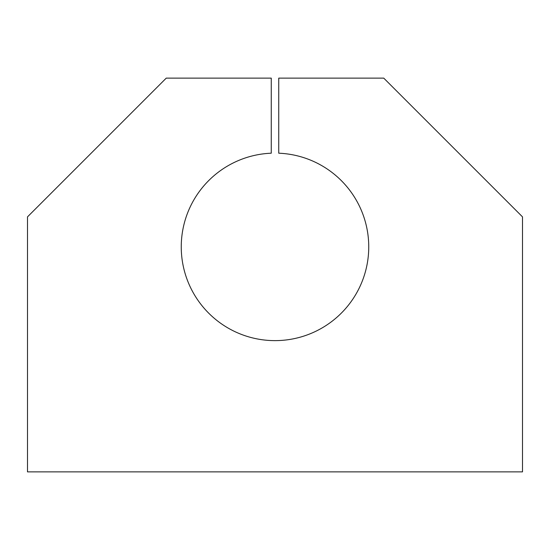 <?xml version="1.0" encoding="UTF-8"?>
<svg xmlns="http://www.w3.org/2000/svg" width="550" height="550" viewBox="0 0 550 550"><rect width="100%" height="100%" fill="white"/><g stroke="black" fill="none" stroke-linecap="round" stroke-linejoin="round"><path stroke-width="0.82" d="M271.253 340.553A93.748 93.748 0 0 0 368.672 250.628A93.748 93.748 0 0 0 278.747 153.203L278.747 78.127L383.749 78.127L522.5 216.872L522.5 471.873L27.5 471.873L27.5 216.872L166.251 78.127L271.253 78.127L271.253 153.203A93.748 93.748 0 0 0 181.252 246.874A93.748 93.748 0 0 0 271.253 340.553"/></g></svg>
